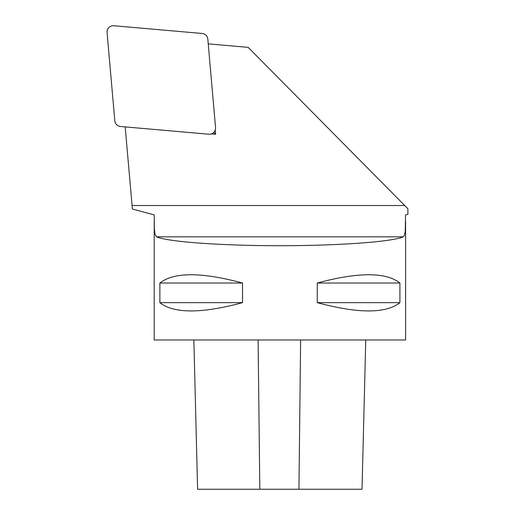<?xml version="1.0" encoding="UTF-8"?>
<svg xmlns="http://www.w3.org/2000/svg" width="515" height="515" viewBox="0 0 515 515"><rect width="100%" height="100%" fill="white"/><g stroke="black" fill="none" stroke-linecap="round" stroke-linejoin="round"><path stroke-width="0.77" d="M403.232 236.829C392.127 241.857 338.374 245.719 279.896 245.707C221.418 245.719 167.665 241.857 156.566 236.829L403.232 236.829L404.178 235.864L405.247 231.544L405.562 214.903L407.919 214.266L407.886 208.73L248.146 47.361L208.234 43.865M211.362 133.894L215.598 134.267L215.231 130.031M156.566 236.829L155.015 234.274L154.326 228.583L154.23 214.903L132.387 209.039L125.197 126.902M154.197 221.559L154.197 339.977L405.601 339.977L405.601 221.901M242.539 283.018L242.539 302.659C201.487 313.68 173.935 313.68 159.875 302.659L159.875 283.018C173.935 272.004 201.487 272.004 242.539 283.018L159.875 283.018M399.917 283.018L399.917 302.659C385.857 313.68 358.305 313.68 317.259 302.659L317.259 283.018C358.305 272.004 385.857 272.004 399.917 283.018L317.259 283.018M242.539 302.659L159.875 302.659M399.917 302.659L317.259 302.659M215.598 134.267L213.744 132.413M215.547 127.456L207.822 39.146A6.238 6.238 0 0 0 202.15 33.475L113.841 25.75A6.238 6.238 0 0 0 107.081 32.509L114.806 120.819A6.238 6.238 0 0 0 120.478 126.49L208.787 134.215A6.238 6.238 0 0 0 215.547 127.456M193.852 339.977L197.606 489.25L362.013 489.25L365.766 339.977M132.078 205.524L404.713 205.524M298.945 489.25L300.625 339.977M259.811 489.25L258.105 339.977"/></g></svg>
